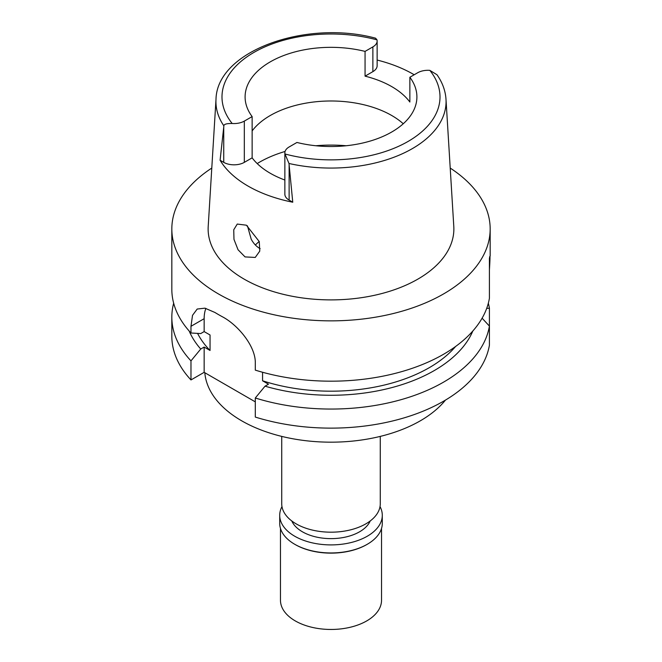 <?xml version="1.0" encoding="UTF-8"?>
<svg xmlns="http://www.w3.org/2000/svg" width="662" height="662" viewBox="0 0 662 662"><rect width="100%" height="100%" fill="white"/><g stroke="black" fill="none" stroke-linecap="round" stroke-linejoin="round"><path stroke-width="0.99" d="M284.859 152.914L284.859 194.173A14.556 8.399 0 0 0 289.12 200.114L292.761 202.216L288.988 163.481L284.983 153.981A14.556 8.399 180 0 1 284.859 152.914A14.556 8.399 180 0 1 289.12 146.972L296.94 142.462A85.903 49.592 0 0 0 391.738 132.003A85.903 49.592 0 0 0 416.903 96.933A85.903 49.592 0 0 0 409.861 77.264L409.861 102.022A85.903 49.592 0 0 0 365.06 76.155L372.88 71.637A14.556 8.399 0 0 0 377.141 65.695L377.141 40.945A14.556 8.399 180 0 1 372.88 46.886L365.06 51.396A85.903 49.592 0 0 0 270.262 61.864A85.903 49.592 0 0 0 245.097 96.933A85.903 49.592 0 0 0 252.139 116.595L244.319 121.105A14.556 8.399 180 0 1 232.18 123.496C226.644 123.422 223.872 124.216 223.872 125.888L220.098 160.27L223.739 162.364A14.556 8.399 0 0 0 244.319 162.364L252.139 157.854L252.139 116.595M252.139 130.919A85.903 49.592 180 0 1 270.262 115.511A85.903 49.592 180 0 1 403.249 123.753M365.06 51.396L365.06 76.155M377.141 60.052A116.297 67.143 180 0 1 414.197 74.765M223.872 125.888A115.072 66.432 180 0 1 216.002 99.283C216.97 50.618 306.341 19.455 375.586 38.189L377.017 39.877A14.556 8.399 180 0 1 377.141 40.945M216.002 99.283L208.207 226.454A122.867 70.933 0 0 0 281.979 294.002A122.867 70.933 0 0 0 417.879 279.116A122.867 70.933 0 0 0 453.793 226.454L445.998 99.283A115.072 66.432 180 0 1 412.368 148.611A115.072 66.432 180 0 1 412.31 148.644A115.072 66.432 180 0 1 288.988 163.481M252.139 157.854A85.903 49.592 0 0 0 284.859 180.023M292.761 202.216A117.306 67.731 180 0 1 220.098 160.27M445.998 99.283C445.418 90.628 442.406 82.436 436.961 74.715L429.82 70.362A14.556 8.399 180 0 0 417.681 72.754L409.861 77.264M245.056 256.914L255.251 257.435L259.761 251.113L259.264 241.597L246.396 225.196L237.261 224.062L233.744 229.772L233.976 239.379L238.039 249.748L245.056 256.914M450.21 168.065A159.17 91.894 180 0 1 490.17 228.961A159.17 91.894 180 0 1 443.557 293.936A159.17 91.894 180 0 1 270.088 313.862A159.17 91.894 180 0 1 171.83 228.961A159.17 91.894 180 0 1 211.79 168.065M489.417 269.98C490.194 257.187 490.194 253.372 489.417 258.536L489.417 298.231A159.17 91.894 0 0 1 443.557 354.269A159.17 91.894 0 0 1 255.3 370.124L255.3 363.43C255.937 346.375 237.807 324.736 222.076 316.602A159.17 91.894 0 0 1 214.935 312.472L204.939 308.169L197.202 309.038L192.518 315.327L190.979 326.3L190.979 332.994L200.727 333.574L204.153 331.588L210.053 334.997L210.053 350.471L204.153 347.062L200.727 349.04A146.021 84.306 180 0 1 189.158 330.992M490.17 228.961L490.17 255.88L489.417 258.536M190.979 379.938L190.979 360.864A159.17 91.894 180 0 1 171.83 317.156L171.83 336.23A159.17 91.894 0 0 0 190.979 379.938L204.153 372.334L255.3 401.859M255.3 417.068A159.17 91.894 0 0 0 443.557 401.213A159.17 91.894 0 0 0 489.417 345.175L489.417 326.101A159.17 91.894 180 0 1 443.557 382.139A159.17 91.894 180 0 1 255.3 397.994L255.3 417.068M482.102 318.182L489.417 326.101L489.417 308.211L486.694 308.393M262.566 372.259L262.566 380.782L268.474 384.192L265.04 386.178L255.3 397.994M204.153 372.334L204.153 347.062M204.153 331.588L204.153 318.695A40.423 23.335 60 0 1 205.882 308.393M190.979 360.864L200.727 349.04M171.83 317.156A159.17 91.894 180 0 1 173.667 303.221M197.582 333.391A138.962 80.226 0 0 0 210.053 350.471M171.83 228.961L171.83 289.286A159.17 91.894 0 0 0 190.979 332.994M262.566 380.782A138.962 80.226 0 0 0 429.257 367.691A138.962 80.226 0 0 0 455.613 346.466M472.842 330.992A146.021 84.306 180 0 1 434.255 370.571A146.021 84.306 180 0 1 265.04 386.178M488.333 303.221A159.17 91.894 180 0 1 489.417 308.211M204.815 372.714A126.326 72.936 0 0 0 285.454 437.268A126.326 72.936 0 0 0 420.329 420.809A126.326 72.936 0 0 0 445.476 400.08M281.731 436.399L281.731 503.741A49.269 28.441 0 0 0 312.15 530.022A49.269 28.441 0 0 0 365.838 523.857A49.269 28.441 0 0 0 380.269 503.741L380.269 436.399M255.375 244.99A87.169 50.329 180 0 1 259.223 241.456M260.158 248.68L259.736 248.44C256.326 246.454 253.496 243.393 251.229 239.263L247.439 225.841M291.785 520.961A40.423 23.335 0 0 0 320.218 537.784A40.423 23.335 0 0 0 359.582 531.793A40.423 23.335 0 0 0 370.215 520.961M280.473 528.408L280.473 600.285A50.527 29.178 0 0 0 311.661 627.237A50.527 29.178 0 0 0 366.731 620.915A50.527 29.178 0 0 0 381.527 600.285L381.527 528.408M366.731 544.586L367.269 544.28L366.731 544.586A50.527 29.178 180 0 1 295.269 544.586L294.731 544.28A51.288 29.608 0 0 0 367.269 544.28L367.269 544.28A51.288 29.608 0 0 0 382.288 523.336L382.288 515.293A51.288 29.608 180 0 1 367.269 536.228A51.288 29.608 180 0 1 311.372 542.65A51.288 29.608 180 0 1 279.712 515.293A51.288 29.608 180 0 1 281.979 506.587M279.712 515.293L279.712 523.336A51.288 29.608 0 0 0 294.731 544.28M380.021 506.587A51.288 29.608 180 0 1 382.288 515.293M372.88 71.637L372.88 46.886M232.18 123.496A109.015 62.94 180 0 1 253.918 52.422A109.015 62.94 180 0 1 377.017 39.877M223.739 162.364L223.739 127.112M244.319 121.105L244.319 162.364M429.82 70.362A109.015 62.94 180 0 1 408.082 141.436A109.015 62.94 180 0 1 284.983 153.981M289.12 164.855L289.12 200.114M204.153 318.695L190.979 326.3M257.204 163.572A101.063 58.347 180 0 1 259.537 162.173A101.063 58.347 180 0 1 285.082 151.457M315.832 145.748A101.063 58.347 180 0 1 346.168 145.748"/></g></svg>

